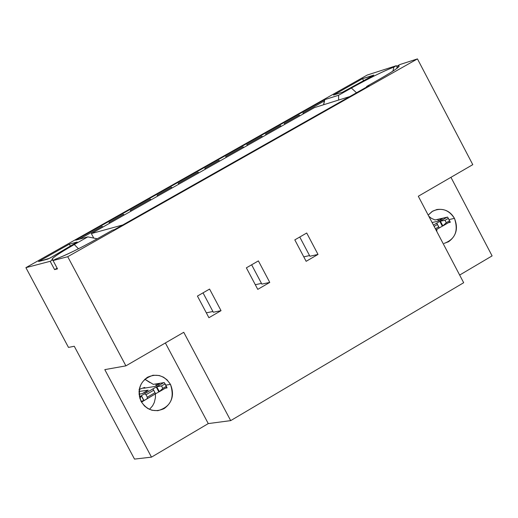 <?xml version="1.0" encoding="UTF-8"?>
<svg xmlns="http://www.w3.org/2000/svg" width="518" height="518" viewBox="0 0 518 518"><rect width="100%" height="100%" fill="white"/><g stroke="black" fill="none" stroke-linecap="round" stroke-linejoin="round"><path stroke-width="0.78" d="M112.51 230.16L114.523 229.616L369.056 85.664L114.523 229.616L112.51 230.16L98.783 237.924L112.51 230.16M54.604 269.613L57.129 268.182L54.604 269.613L57.498 268.874L53.056 260.548L55.653 259.084C64.756 255.84 79.131 248.789 98.783 237.924C80.264 248.213 65.89 255.264 55.653 259.084L53.056 260.548L67.728 256.708L125.9 365.857L104.791 369.625L151.483 457.141L208.268 423.594L165.378 342.955L208.268 423.594L151.483 457.141L104.791 369.625L125.9 365.857L183.754 332.297L125.9 365.857L67.728 256.708L417.45 58.903L67.728 256.708L53.056 260.548L57.498 268.874L54.604 269.613L50.168 261.305L54.604 269.613M53.762 260.153L52.758 259.842L50.168 261.305L52.758 259.842L53.762 260.153M78.471 248.782L74.294 244.515C57.472 254.221 50.136 259.337 52.273 259.861L52.758 259.842C50.058 259.427 57.239 254.319 74.294 244.515L78.471 248.782M97.235 238.792L87.827 236.875L74.294 244.515L87.827 236.875L97.235 238.792M75.609 240.203L87.827 236.875L75.609 240.203L324.585 99.676L338.558 95.28L351.372 88.041C368.628 78.458 382.821 71.458 393.952 67.042L396.367 65.682L367.191 75.065L25.9 267.664L50.168 261.305L25.9 267.664L367.191 75.065L396.367 65.682L393.952 67.042L392.897 71.154L393.952 67.042C383.916 70.901 369.722 77.901 351.372 88.041L356.514 92.761L351.372 88.041L338.558 95.28L324.585 99.676L75.609 240.203M299.663 115.954L299.223 115.113L284.252 123.562L284.978 124.242L284.252 123.562L299.223 115.113L299.663 115.954M281.021 126.476L280.581 125.634L265.559 134.117L266.278 134.803L265.559 134.117L280.581 125.634L281.021 126.476M262.309 137.037L261.868 136.202L246.788 144.71L247.507 145.396L246.788 144.71L261.868 136.202L262.309 137.037M243.531 147.643L243.084 146.801L225.68 156.63L226.392 157.317L225.68 156.63L243.084 146.801L243.531 147.643M219.425 161.253L218.978 160.412L204.811 168.408L205.523 169.101L204.811 168.408L218.978 160.412L219.425 161.253M198.53 173.051L198.083 172.203L178.224 183.417L178.937 184.117L178.224 183.417L198.083 172.203L198.53 173.051M171.911 188.079L171.464 187.231L157.155 195.312L157.867 196.011L157.155 195.312L171.464 187.231L171.911 188.079M150.816 199.993L150.362 199.145L130.309 210.463L131.015 211.169L130.309 210.463L150.362 199.145L150.816 199.993M123.931 215.171L123.478 214.322L109.033 222.475L109.738 223.187L109.033 222.475L123.478 214.322L123.931 215.171M102.629 227.201L102.175 226.347L79.519 239.135L102.175 226.347L102.629 227.201M243.803 147.488L243.084 146.801L243.803 147.488M262.587 136.881L261.868 136.202L262.587 136.881M281.3 126.314L280.581 125.634L281.3 126.314M299.948 115.792L299.223 115.113L299.948 115.792M302.881 113.047L303.606 113.727L302.881 113.047L324.605 100.783L324.585 99.676L323.588 104.753L324.605 100.783L302.881 113.047M102.875 227.059L102.175 226.347L102.875 227.059M124.184 215.028L123.478 214.322L124.184 215.028M151.068 199.844L150.362 199.145L151.068 199.844M172.17 187.93L171.464 187.231L172.17 187.93M198.795 172.902L198.083 172.203L198.795 172.902M219.697 161.104L218.978 160.412L219.697 161.104M165.391 388.163L167.068 387.891L164.238 382.575L165.864 385.107L170.467 384.369C174.534 394.327 172.429 402.402 164.161 408.585C154.798 412.749 147.125 410.392 141.136 401.515C137.056 391.517 139.174 383.43 147.481 377.259C156.85 373.135 164.517 375.505 170.467 384.369L167.074 379.849L163.468 377.169L159.227 375.518L153.341 375.233C140.818 379.182 136.752 387.943 141.136 401.515L144.438 405.944L147.934 408.592L152.046 410.275L157.809 410.696C170.649 406.947 174.87 398.174 170.467 384.369L165.864 385.107L167.068 387.891L165.384 388.163M70.312 245.914L69.367 244.14L38.539 261.545L47.837 259.091L52.15 256.87L77.195 242.023L69.367 244.14L70.312 245.914M213.312 312.237L203.03 292.851L213.312 312.237L221.037 310.671L209.576 289.07L197.436 296.076L208.909 317.709L197.436 296.076L209.576 289.07L221.037 310.671L208.909 317.709L221.037 310.671L213.312 312.237M261.849 284.104L251.638 264.795L261.849 284.104L269.768 282.407L258.391 260.897L246.367 267.838L257.763 289.368L246.367 267.838L258.391 260.897L269.768 282.407L257.763 289.368L269.768 282.407L261.849 284.104M309.9 256.242L299.76 237.024L309.9 256.242L318.013 254.422L306.714 233.009L294.813 239.879L306.132 261.318L294.813 239.879L306.714 233.009L318.013 254.422L306.132 261.318L318.013 254.422L309.9 256.242M183.754 332.297L230.691 420.622L463.675 282.718L418.304 196.251L472.779 164.653L417.45 58.903L399.838 64.562L397.423 65.928C401.767 65.378 395.875 69.749 379.746 79.047L366.757 86.389L369.056 85.664L366.757 86.389L379.746 79.047C392.864 71.497 399.326 67.139 399.145 65.974L397.423 65.928L399.838 64.562L417.45 58.903L472.779 164.653L418.304 196.251L463.675 282.718L230.691 420.622L208.268 423.594L230.691 420.622L183.754 332.297M333.521 95.047L362.548 78.665L373.374 75.473L342.54 92.198L333.521 95.047L342.54 92.198L373.834 75.078L362.548 78.665L333.521 95.047M69.367 244.14L77.195 242.023L49.806 258.204L38.539 261.545L69.367 244.14M74.268 346.264L68.486 347.41L25.9 267.664L68.486 347.41L74.268 346.264L134.512 459.097L151.483 457.141L134.512 459.097L74.268 346.264M396.769 68.46L397.423 65.928L396.769 68.46M397.118 67.113L396.367 65.682L397.118 67.113M366.362 87.186L366.757 86.389L366.362 87.186M450.317 222.274L447.597 217.087L450.317 222.274L448.387 222.708L450.317 222.274M338.655 100.052L338.558 95.28L338.655 100.052M363.578 80.633L362.548 78.665L363.578 80.633M450.945 177.318L492.1 255.892L450.945 177.318M459.654 275.058L492.1 255.892L459.654 275.058M428.192 215.093L432.64 211.163C441.485 207.304 448.756 209.699 454.454 218.356C458.378 228.049 456.442 235.826 448.653 241.686L444.081 243.421C455.199 239.29 458.657 230.937 454.454 218.356L449.158 219.561L454.454 218.356C450.524 211.493 444.658 208.547 436.855 209.512L432.122 211.48L428.192 215.093M149.838 382.524L144.787 379.221L153.296 384.356L164.238 382.575L153.296 384.356M155.413 393.874L155.439 397.643L154.267 402.57L152.557 405.872L149.469 409.375L152.596 405.808L154.299 402.48L155.445 397.578L155.413 393.874M436.752 229.396L436.868 231.624L436.752 229.396M431.39 218.331L428.813 216.271L431.39 218.331L435.003 219.969L447.597 217.087L435.003 219.969M152.959 388.869L163.824 382.64L152.959 388.869L155.575 393.784L141.479 402.136L144.01 400.576L141.388 395.661L152.959 388.869L141.388 395.661L144.01 400.576L147.131 398.718L147.319 397.196L146.005 394.735L144.516 393.803L146.005 394.735L153.684 390.248L152.959 388.869M139.038 389.491L144.315 387.522L145.059 388.04L144.742 387.451L144.6 388.118L144.367 387.671L143.674 388.267L154.727 386.48L159.447 383.935L155.769 384.058L156.643 385.696L155.724 383.961L159.376 383.793L154.727 386.48L143.674 388.267L144.315 387.522L139.2 389.458M138.96 391.459L148.051 390.183L146.244 391.731L142.12 393.648L138.986 394.198L142.12 393.648L148.239 390.196L138.96 391.459M139.407 396.898L141.297 395.797L139.407 396.898M166.854 387.302L155.575 393.784L158.838 391.906L156.229 386.991L158.838 391.906L159.376 391.627L156.714 386.791L161.525 385.929L165.119 383.832L161.525 385.929L156.812 386.81L159.33 391.705L166.854 387.302M436.713 223.161L447.125 217.197L436.713 223.161L439.225 227.946L435.942 229.869L442.327 226.165L439.225 227.946L438.765 226.845L435.392 228.814L438.765 226.845L436.713 223.161L433.43 225.077L436.713 223.161M437.729 219.347L442.113 218.719L440.857 219.8L437.716 221.257L432.096 222.539L437.716 221.257L442.275 218.725L437.729 219.347M450.116 221.698L442.327 226.165L439.814 221.38L442.327 226.165L442.877 225.88L440.313 221.173L445.033 220.305L448.446 218.311L445.033 220.305L440.417 221.186L442.825 225.958L450.116 221.698M139.866 398.549L141.297 395.797L143.92 400.712L140.961 401.178L143.881 400.692L141.304 395.862L139.866 398.549M166.44 386.279L162.833 388.383L159.376 391.627L162.833 388.383L161.525 385.929L162.833 388.383L166.44 386.279M147.319 397.196L147.131 398.718L155.575 393.784L154.992 392.709L147.319 397.196L154.992 392.709L153.684 390.248L146.005 394.735L147.319 397.196M438.584 220.946L437.801 219.444L438.584 220.946M434.136 226.418L437.509 224.449L434.136 226.418M449.708 220.7L446.289 222.701L442.877 225.88L446.289 222.701L445.033 220.305L446.289 222.701L449.708 220.7M303.775 256.857L309.544 255.562L303.775 256.857M255.296 284.712L261.473 283.391L255.296 284.712M206.326 312.833L212.917 311.493L206.326 312.833M122.701 224.987L91.349 233.566L93.752 238.086L91.349 233.566L122.701 224.987M314.426 107.614L349.747 96.581L314.426 107.614L91.349 233.566L314.426 107.614M153.341 375.233L152.409 375.388M155.704 384.045L156.591 385.722M437.691 219.444L438.5 220.985"/></g></svg>
